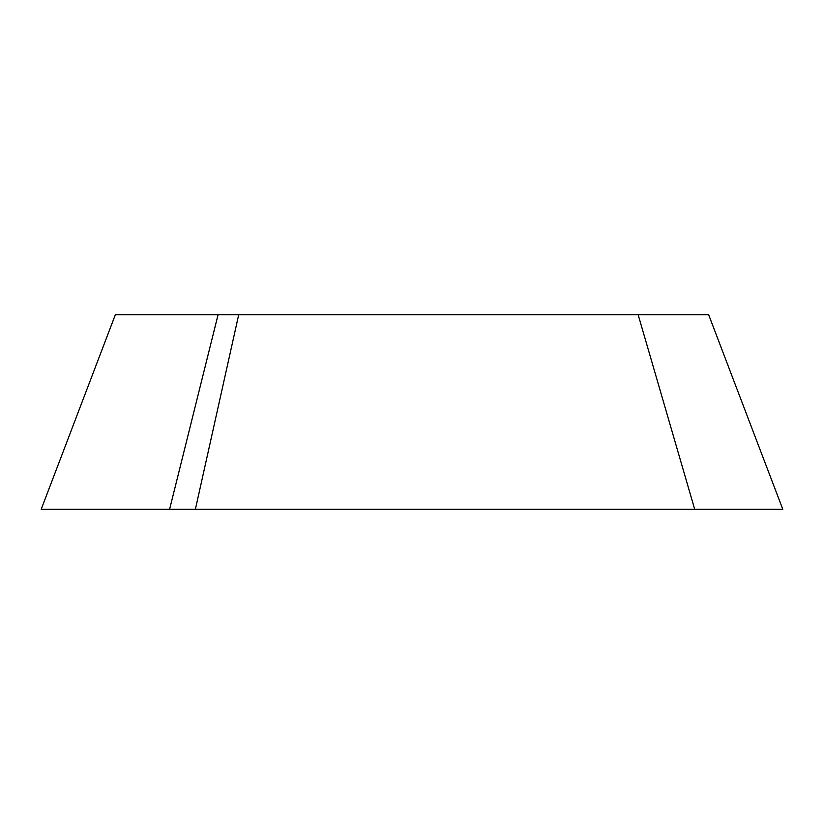 <?xml version="1.0" encoding="UTF-8"?>
<svg xmlns="http://www.w3.org/2000/svg" width="824" height="824" viewBox="0 0 824 824"><rect width="100%" height="100%" fill="white"/><g stroke="black" fill="none" stroke-linecap="round" stroke-linejoin="round"><path stroke-width="1.24" d="M694.694 509.294L638.147 314.706L708.64 314.706L782.8 509.294L195.391 509.294L238.713 314.706L115.36 314.706L41.2 509.294L115.36 314.706M195.391 509.294L169.6 509.294L218.082 314.706M638.147 314.706L238.713 314.706M169.6 509.294L41.2 509.294"/></g></svg>
